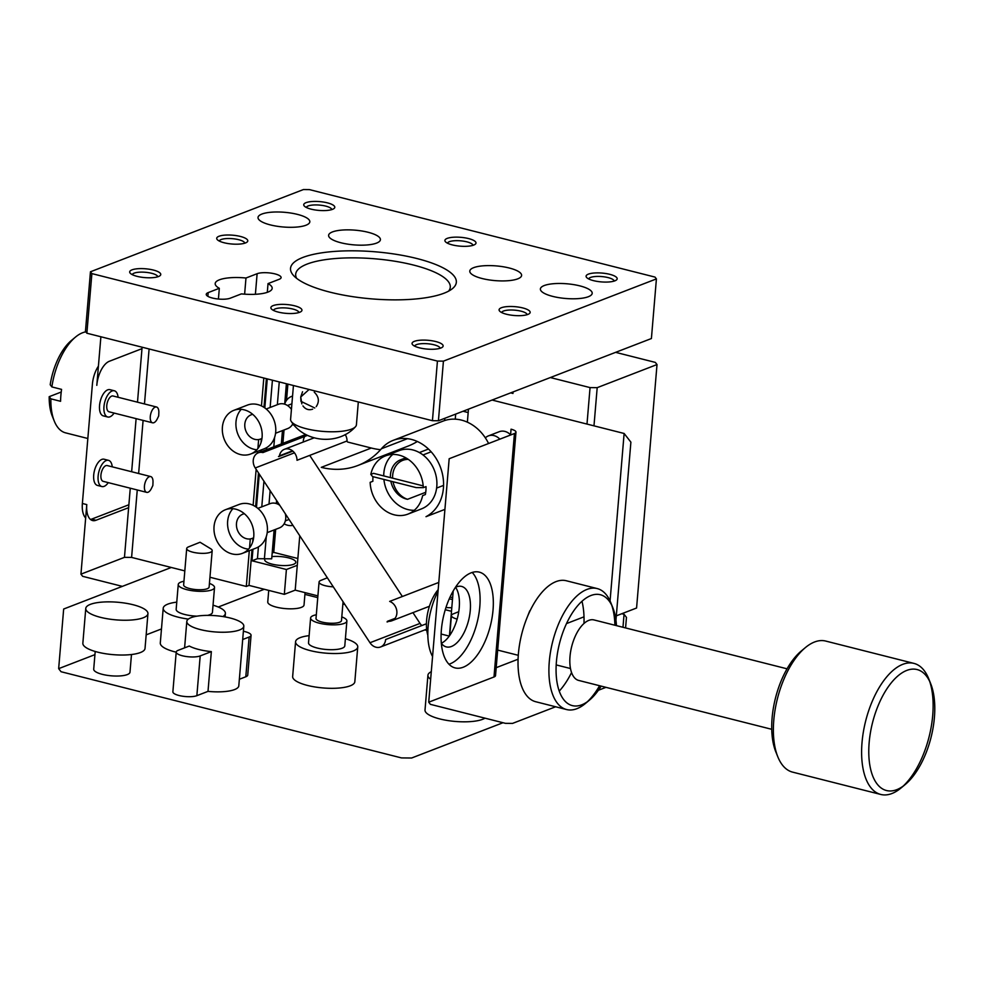 <?xml version="1.0" encoding="UTF-8"?>
<svg xmlns="http://www.w3.org/2000/svg" width="984" height="984" viewBox="0 0 984 984"><rect width="100%" height="100%" fill="white"/><g stroke="black" fill="none" stroke-linecap="round" stroke-linejoin="round"><path stroke-width="1.48" d="M423.009 454.952L431.152 451.804M443.575 485.395L436.613 488.076M425.74 492.283L407.548 499.306A20.799 17.22 68.9 0 1 390.832 481.188M390.414 477.597A20.799 17.22 68.9 0 1 400.623 459.786A20.799 17.22 68.9 0 1 407.597 458.913M407.548 499.306A20.799 17.22 68.9 0 1 393.046 481.742M392.616 478.162A20.799 17.22 68.9 0 1 402.825 460.34A20.799 17.22 68.9 0 1 408.274 459.38M654.987 277.082L309.431 189.605L303.441 189.543L90.454 271.781L91.881 273.601L437.437 361.079L443.427 361.14L656.414 278.902L654.987 277.082M137.071 276.344A15.596 4.428 -175.2 0 1 130.269 273.257A15.596 4.428 -175.2 0 1 145.595 268.792A15.596 4.428 -175.2 0 1 159.962 275.754A15.596 4.428 -175.2 0 1 137.071 276.344M224.094 242.753A15.596 4.428 -175.2 0 1 217.292 239.653A15.596 4.428 -175.2 0 1 232.618 235.188A15.596 4.428 -175.2 0 1 246.984 242.15A15.596 4.428 -175.2 0 1 224.094 242.753M311.116 209.149A15.596 4.428 -175.2 0 1 304.314 206.062A15.596 4.428 -175.2 0 1 319.64 201.597A15.596 4.428 -175.2 0 1 334.007 208.547A15.596 4.428 -175.2 0 1 311.116 209.149M452.296 244.893A15.596 4.428 -175.2 0 1 445.494 241.806A15.596 4.428 -175.2 0 1 460.832 237.328A15.596 4.428 -175.2 0 1 475.198 244.29A15.596 4.428 -175.2 0 1 452.296 244.893M593.487 280.637A15.596 4.428 -175.2 0 1 586.685 277.55A15.596 4.428 -175.2 0 1 602.011 273.072A15.596 4.428 -175.2 0 1 616.378 280.034A15.596 4.428 -175.2 0 1 593.487 280.637M506.465 314.24A15.596 4.428 -175.2 0 1 499.663 311.141A15.596 4.428 -175.2 0 1 514.989 306.676A15.596 4.428 -175.2 0 1 529.355 313.638A15.596 4.428 -175.2 0 1 506.465 314.24M419.442 347.832A15.596 4.428 -175.2 0 1 412.64 344.744A15.596 4.428 -175.2 0 1 427.966 340.279A15.596 4.428 -175.2 0 1 442.333 347.241A15.596 4.428 -175.2 0 1 419.442 347.832M278.251 312.088A15.596 4.428 -175.2 0 1 271.461 309.001A15.596 4.428 -175.2 0 1 286.787 304.536A15.596 4.428 -175.2 0 1 301.153 311.498A15.596 4.428 -175.2 0 1 278.251 312.088M329.923 292.137A83.197 23.604 -175.2 0 1 293.663 275.655A83.197 23.604 -175.2 0 1 375.408 251.818A83.197 23.604 -175.2 0 1 452.037 288.952A83.197 23.604 -175.2 0 1 329.923 292.137M297.512 214.401A26.002 7.38 -175.2 0 1 309.825 221.831A26.002 7.38 -175.2 0 1 283.306 226.996A26.002 7.38 -175.2 0 1 258.017 217.476A26.002 7.38 -175.2 0 1 271.559 212.187A26.002 7.38 -175.2 0 1 297.512 214.401M579.884 285.889A26.002 7.38 -175.2 0 1 592.196 293.318A26.002 7.38 -175.2 0 1 565.677 298.484A26.002 7.38 -175.2 0 1 540.388 288.964A26.002 7.38 -175.2 0 1 553.931 283.675A26.002 7.38 -175.2 0 1 579.884 285.889M509.294 268.017A26.002 7.38 -175.2 0 1 521.606 275.446A26.002 7.38 -175.2 0 1 495.075 280.612A26.002 7.38 -175.2 0 1 469.786 271.092A26.002 7.38 -175.2 0 1 483.328 265.803A26.002 7.38 -175.2 0 1 509.294 268.017M368.102 232.273A26.002 7.38 -175.2 0 1 380.414 239.702A26.002 7.38 -175.2 0 1 353.896 244.868A26.002 7.38 -175.2 0 1 328.607 235.348A26.002 7.38 -175.2 0 1 342.149 230.059A26.002 7.38 -175.2 0 1 368.102 232.273M241.387 293.896L230.231 298.201A13.001 3.69 -175.2 0 1 215.521 298.669A13.001 3.69 -175.2 0 1 206.246 294.314A13.001 3.69 -175.2 0 1 208.178 292.617L219.321 288.3A28.598 8.118 -175.2 0 1 215.188 283.564A28.598 8.118 -175.2 0 1 245.975 278.017L257.119 273.712A13.001 3.69 -175.2 0 1 271.842 273.245A13.001 3.69 -175.2 0 1 281.104 277.599A13.001 3.69 -175.2 0 1 279.185 279.296L268.029 283.601A28.598 8.118 -175.2 0 1 272.174 288.349A28.598 8.118 -175.2 0 1 241.387 293.896M443.427 361.14L438.421 420.758L651.408 338.533L656.414 278.902M91.881 273.601L86.875 333.219L432.431 420.709L437.437 361.079M86.875 333.219L85.448 331.399L90.454 271.781M157.748 276.799A12.78 3.629 4.8 0 0 151.684 273.306A12.78 3.629 4.8 0 0 132.286 274.659M244.77 243.196A12.78 3.629 4.8 0 0 238.706 239.702A12.78 3.629 4.8 0 0 219.309 241.068M331.793 209.604A12.78 3.629 4.8 0 0 325.729 206.111A12.78 3.629 4.8 0 0 306.332 207.464M472.972 245.348A12.78 3.629 4.8 0 0 466.92 241.855A12.78 3.629 4.8 0 0 447.511 243.208M614.164 281.092A12.78 3.629 4.8 0 0 608.1 277.599A12.78 3.629 4.8 0 0 588.703 278.952M527.141 314.683A12.78 3.629 4.8 0 0 521.077 311.19A12.78 3.629 4.8 0 0 501.68 312.543M440.119 348.287A12.78 3.629 4.8 0 0 434.055 344.794A12.78 3.629 4.8 0 0 414.658 346.147M298.927 312.543A12.78 3.629 4.8 0 0 292.875 309.05A12.78 3.629 4.8 0 0 273.466 310.403M448.618 291.141A77.564 22.005 4.8 0 0 450.278 287.217A77.564 22.005 4.8 0 0 413.551 265.065A77.564 22.005 4.8 0 0 336.097 258.472A77.564 22.005 4.8 0 0 295.692 274.228A77.564 22.005 4.8 0 0 296.676 278.374M218.423 299.038L219.321 288.3M245.975 278.017L244.622 294.167M267.304 292.334L268.029 283.601M615.615 352.346L655.319 362.395L657.017 364.56L597.19 387.659L590.056 387.598L550.351 377.548M432.431 420.709L438.421 420.758M616.316 615.836L636.574 608.014L657.017 364.56M597.19 387.659L593.979 425.851M513.094 391.927L512.971 393.452L510.659 392.862M586.993 424.079L590.056 387.598M293.441 385.519L290.6 419.282A33.013 9.373 4.8 0 0 291.276 421.472A33.013 9.373 4.8 0 0 322.727 431.386A33.013 9.373 4.8 0 0 355.372 426.847A33.013 9.373 4.8 0 0 356.405 424.805L358.324 401.939M314.769 408.003L300.944 401.349L300.735 396.995L309.087 389.479M301.83 403.871L300.735 396.995L302.555 391.743M314.253 392.173C318.939 396.737 319.591 401.558 316.208 406.638M312.666 409.172C308.73 410.451 305.483 409.356 302.937 405.888M61.229 392.026L49.2 396.675L50.873 398.852L60.578 401.3A51.992 25.141 -75.8 0 1 61.574 389.381L51.869 386.921L50.196 384.744A46.801 22.632 104.2 0 1 71.414 340.464L75.547 337.032A51.992 25.141 104.2 0 0 51.869 386.921M50.873 398.852A51.992 25.141 104.2 0 0 54.268 421.066A51.992 25.141 104.2 0 0 65.608 432.862L87.834 438.495M85.817 331.866A51.992 25.141 104.2 0 0 75.547 337.032M49.2 396.675A46.801 22.632 104.2 0 0 52.263 416.097L54.268 421.066M264.265 589.268L218.263 607.017M161.474 628.948L146.161 634.864M94.931 654.643L58.659 668.653L61.057 671.728L401.497 757.914L411.619 758.012L503.008 722.723M344.892 604.508L342.875 603.991M317.758 597.632L304.917 594.385M131.475 654.52L129.986 672.195A18.204 5.166 -175.2 0 1 111.413 675.824A18.204 5.166 -175.2 0 1 93.714 669.157L95.202 651.469M305.065 592.639L304.031 605A18.204 5.166 -175.2 0 1 285.458 608.616A18.204 5.166 -175.2 0 1 267.759 601.95L268.73 590.4M196.862 695.676A13.001 3.69 -175.2 0 1 182.151 696.143A13.001 3.69 -175.2 0 1 172.877 691.789L176.21 652.048A13.001 3.69 -175.2 0 1 178.141 650.338L189.285 646.033A28.598 8.118 4.8 0 0 211.351 651.617L208.005 691.371L196.862 695.676L200.195 655.922A13.001 3.69 -175.2 0 1 185.484 656.402A13.001 3.69 -175.2 0 1 176.21 652.048M243.38 631.261A13.001 3.69 -175.2 0 1 251.068 635.32L247.734 675.073A13.001 3.69 -175.2 0 1 245.803 676.771L239.346 679.268M243.811 626.205A28.598 8.118 -175.2 0 1 214.635 631.9A28.598 8.118 -175.2 0 1 186.812 621.421A28.598 8.118 -175.2 0 1 201.708 615.603A28.598 8.118 -175.2 0 1 230.268 618.038A28.598 8.118 -175.2 0 1 243.811 626.205L238.804 685.823A28.598 8.118 -175.2 0 1 208.005 691.371M176.197 652.183A31.193 8.856 -175.2 0 1 160.294 642.995L163.209 608.223A31.193 8.856 -175.2 0 1 176.763 602.147M484.977 718.16A31.193 8.856 -175.2 0 1 482.578 719.329A31.193 8.856 -175.2 0 1 447.265 720.46A31.193 8.856 -175.2 0 1 425.014 710.018L427.929 675.245A31.193 8.856 -175.2 0 1 431.287 671.691M345.396 638.702A31.193 8.856 -175.2 0 1 357.746 646.955L354.83 681.727A31.193 8.856 -175.2 0 1 350.218 685.823A31.193 8.856 -175.2 0 1 314.905 686.955A31.193 8.856 -175.2 0 1 292.654 676.512L295.569 641.728A31.193 8.856 -175.2 0 1 309.124 635.652M122.348 586.366L82.644 576.317L80.946 574.152L124.464 557.35L131.598 557.411L171.302 567.473L63.665 609.022L58.659 668.653M622.97 627.275L624.053 614.299L621.802 613.721M624.053 614.299L626.464 617.374L625.578 627.927M496.194 667.669L518.076 659.219M200.195 655.922L211.351 651.617M242.691 639.514L249.149 637.029L245.803 676.771M251.068 635.32A13.001 3.69 -175.2 0 1 249.149 637.029M188.35 619.084A31.193 8.856 -175.2 0 1 163.209 608.223M213.036 605.185A31.193 8.856 -175.2 0 1 225.385 613.438A31.193 8.856 -175.2 0 1 222.864 616.55M430.648 679.292A31.193 8.856 -175.2 0 1 427.929 675.245M357.746 646.955A31.193 8.856 -175.2 0 1 353.133 651.039A31.193 8.856 -175.2 0 1 317.832 652.171A31.193 8.856 -175.2 0 1 295.569 641.728M133.172 604.754A31.193 8.856 -175.2 0 1 147.944 613.659A31.193 8.856 -175.2 0 1 116.112 619.871A31.193 8.856 -175.2 0 1 85.768 608.444A31.193 8.856 -175.2 0 1 102.016 602.11A31.193 8.856 -175.2 0 1 133.172 604.754M497.67 650.092L518.285 655.307M424.793 629.908L426.798 630.412M441.115 634.04L449.257 636.094M209.949 577.251L246.308 586.452L249.026 585.406L284.327 594.348L295.2 590.142L317.893 595.886M171.302 567.473L184.82 570.892M493.993 676.98A10.393 2.952 4.8 0 0 495.53 675.614L515.973 432.161A10.393 2.952 -175.2 0 1 514.435 433.526L449.171 458.728L428.729 702.182L493.993 676.98L514.435 433.526M555.628 706.77L512.553 723.4L505.419 723.338L430.414 704.347L428.729 702.182M598.395 690.264L605.972 687.336M570.486 668.53L556.194 664.913M85.768 608.444L82.853 643.216A31.193 8.856 4.8 0 0 113.197 654.655A31.193 8.856 4.8 0 0 145.029 648.444L147.944 613.659M207.599 615.381A18.204 5.166 4.8 0 0 209.74 614.742A18.204 5.166 4.8 0 0 212.433 612.356L214.524 587.51A18.204 5.166 -175.2 0 1 211.831 589.896A18.204 5.166 -175.2 0 1 191.228 590.56A18.204 5.166 -175.2 0 1 178.252 584.471A18.204 5.166 -175.2 0 1 183.947 581.261M178.252 584.471L176.161 609.305A18.204 5.166 4.8 0 0 196.984 616.156M310.612 617.977L308.521 642.823A18.204 5.166 4.8 0 0 321.51 648.911A18.204 5.166 4.8 0 0 342.1 648.247A18.204 5.166 4.8 0 0 344.794 645.861L346.885 621.027A18.204 5.166 -175.2 0 1 344.191 623.413A18.204 5.166 -175.2 0 1 323.588 624.065A18.204 5.166 -175.2 0 1 310.612 617.977A18.204 5.166 -175.2 0 1 316.319 614.766M262.101 437.203A23.395 19.372 -111.1 0 0 253.749 415.273A23.395 19.372 -111.1 0 0 233.823 410.353A23.395 19.372 -111.1 0 0 224.18 439.159A23.395 19.372 -111.1 0 0 250.674 454.005A23.395 19.372 -111.1 0 0 262.101 437.203M253.761 536.575A23.395 19.372 -111.1 0 0 245.397 514.644A23.395 19.372 -111.1 0 0 225.484 509.712A23.395 19.372 -111.1 0 0 215.828 538.519A23.395 19.372 -111.1 0 0 242.335 553.377A23.395 19.372 -111.1 0 0 253.761 536.575M246.308 586.452L249.309 550.683M249.542 547.928L250.293 538.924M253.122 505.296L256.147 469.307M257.5 453.206L257.66 451.312M257.882 448.556L258.644 439.553M261.461 405.937L263.81 378.016M149.101 348.976L144.476 403.957M143.098 420.414L138.633 473.513M137.256 489.971L131.598 557.411M124.464 557.35L128.633 507.67L96.001 520.265A20.799 10.061 -75.8 0 1 92.57 520.548A20.799 10.061 -75.8 0 1 86.789 504.595L80.946 574.152M610.068 600.941L624.127 433.477L492.074 400.045M468.458 409.159L467.375 422.173M453.193 591.027L449.43 635.861M485.346 437.868A12.78 10.59 68.9 0 1 488.384 435.9L499.269 431.693A12.78 10.59 68.9 0 1 510.573 434.817M463.034 411.251L468.175 412.554M451.484 611.298L445.272 609.723M299.763 535.763L295.2 590.142M444.62 420.549L444.805 418.298M297.291 565.296L286.405 569.502L284.327 594.348M266.381 378.668L263.983 407.351M261.338 438.741L261.018 442.591M260.379 450.254L260.219 452.087M258.472 472.861L255.631 506.723M252.999 538.113L252.679 541.963M252.027 549.625L249.026 585.406M286.405 569.502L251.99 560.794L252.962 549.269M256.48 507.301L259.272 474.079M261.154 451.73L261.301 449.897M264.831 407.942L267.267 378.889M615.947 620.191L630.892 442.148L624.127 433.477M583.979 623.487A62.398 30.172 104.2 0 0 581.987 601.273M597.226 588.58L566.341 580.757A62.398 30.172 104.2 0 0 518.396 653.843A62.398 30.172 104.2 0 0 535.714 701.727L566.599 709.55A62.398 30.172 -75.8 0 1 549.281 661.666A62.398 30.172 -75.8 0 1 597.226 588.58A62.398 30.172 -75.8 0 1 610.83 602.737L612.835 607.706A57.195 27.663 -75.8 0 1 616.451 625.627M559.232 691.125A62.398 30.172 104.2 0 0 571.556 672.539M493.033 610.043A49.397 23.887 -75.8 0 1 455.075 667.902A49.397 23.887 -75.8 0 1 444.042 614.151A49.397 23.887 -75.8 0 1 479.319 572.135A49.397 23.887 -75.8 0 1 493.033 610.043M209.432 583.401A18.204 5.166 -175.2 0 1 214.524 587.51M341.792 616.907A18.204 5.166 -175.2 0 1 346.885 621.027M510.561 435.014L511.053 429.184A10.393 2.952 -175.2 0 1 515.973 432.161M142.102 347.204L141.979 348.668L109.347 361.276A20.799 10.061 -75.8 0 0 96.801 385.347L100.885 336.774M250.674 454.005L264.278 448.753A23.395 19.372 -111.1 0 0 275.704 431.951A23.395 19.372 -111.1 0 0 267.34 410.021A23.395 19.372 -111.1 0 0 247.415 405.101L233.823 410.353M241.24 409.332A23.395 19.372 -111.1 0 0 237.771 433.907A23.395 19.372 -111.1 0 0 256.861 449.774M242.335 553.377L255.926 548.125A23.395 19.372 -111.1 0 0 267.353 531.323A23.395 19.372 -111.1 0 0 259.001 509.392A23.395 19.372 -111.1 0 0 239.075 504.472L225.484 509.712M232.9 508.691A23.395 19.372 -111.1 0 0 229.432 533.279A23.395 19.372 -111.1 0 0 248.509 549.146M141.979 348.668L137.489 402.185M136.112 418.643L131.647 471.742M130.269 488.199L128.633 507.67M98.412 366.134A20.799 10.061 104.2 0 0 92.398 384.227L82.373 503.476A20.799 10.061 104.2 0 0 85.669 517.978M90.491 519.466A20.799 10.061 104.2 0 0 91.586 519.146L128.879 504.755M488.384 435.9A12.78 10.59 68.9 0 1 499.835 439.159M526.243 619.699L529.761 610.806M451.791 607.706A15.596 4.428 -175.2 0 1 445.973 607.509M449.233 598.936A15.596 4.428 -175.2 0 1 452.48 599.453M452.628 597.682L450.094 597.03M455.26 419.172L455.678 414.092M271.879 556.6A15.596 4.428 -175.2 0 1 288.41 557.842A15.596 4.428 -175.2 0 1 295.803 562.294A15.596 4.428 -175.2 0 1 279.887 565.394A15.596 4.428 -175.2 0 1 264.708 559.687A15.596 4.428 -175.2 0 1 265.163 558.764L264.413 558.752L266.27 536.723M251.99 560.794L257.439 558.691L264.413 558.752M297.857 558.494L273.749 552.393L272.187 552.996M257.439 558.691L258.423 546.907M261.781 506.846L263.946 481.188M266.59 449.627L266.762 447.536M270.133 407.474L272.42 380.193M599.588 685.713A62.398 30.172 -75.8 0 1 587.411 701.703M601.138 686.106A57.195 27.663 -75.8 0 1 589.441 700.141L585.308 703.572A62.398 30.172 -75.8 0 1 566.599 709.55M611.802 605.369A62.398 30.172 -75.8 0 1 614.902 625.234M448.962 664.237A49.397 23.887 104.2 0 0 479.798 606.697A49.397 23.887 104.2 0 0 472.197 572.454M438.04 591.236A49.397 23.887 104.2 0 0 432.554 656.513M186.702 548.519L183.639 584.914A12.78 3.629 4.8 0 0 192.766 589.195A12.78 3.629 4.8 0 0 207.23 588.739A12.78 3.629 4.8 0 0 209.125 587.054L212.187 550.659A12.78 3.629 -175.2 0 1 210.293 552.344A12.78 3.629 -175.2 0 1 195.816 552.799A12.78 3.629 -175.2 0 1 186.702 548.519A12.78 3.629 -175.2 0 1 188.498 546.883L200.06 542.258L210.687 548.74A12.78 3.629 -175.2 0 1 212.187 550.659M333.293 586.833A12.78 3.629 -175.2 0 1 319.062 582.036L316.012 618.432A12.78 3.629 4.8 0 0 325.126 622.712A12.78 3.629 4.8 0 0 339.591 622.245A12.78 3.629 4.8 0 0 341.485 620.572L343.072 601.728M304.831 436.392A10.393 8.61 -111.1 0 0 303.257 442.025M309.714 455.383L402.358 596.501M412.948 612.638L420.02 623.413A10.393 8.61 -111.1 0 0 421.816 625.553M488.581 443.513A41.599 34.44 -111.1 0 0 443.181 421.066L393.145 440.377A41.599 34.44 68.9 0 1 439.541 465.014A41.599 34.44 68.9 0 1 425.998 516.686L444.916 509.38M417.339 441.496A83.197 68.892 68.9 0 1 407.966 446.146L357.93 465.469A83.197 68.892 68.9 0 1 321.288 467.351L371.325 448.027L347.856 442.099A1.045 0.861 -111.1 0 1 347.057 440.967A10.393 8.61 -111.1 0 0 345.199 434.522M380.574 449.688A83.197 68.892 68.9 0 1 371.325 448.027M261.978 438.335A13.001 10.762 68.9 0 1 260.526 439.048A13.001 10.762 68.9 0 1 245.803 430.808A13.001 10.762 68.9 0 1 251.166 414.805A13.001 10.762 68.9 0 1 252.728 414.35M253.638 537.707A13.001 10.762 68.9 0 1 252.187 538.42A13.001 10.762 68.9 0 1 237.464 530.167A13.001 10.762 68.9 0 1 242.827 514.165A13.001 10.762 68.9 0 1 244.376 513.722M108.252 482.627A13.518 6.531 -75.8 0 1 101.881 486.551L97.465 485.432A13.518 6.531 -75.8 0 1 94.439 470.721A13.518 6.531 -75.8 0 1 104.095 459.221L108.511 460.34A13.518 6.531 -75.8 0 1 112.25 466.834M114.095 413.071A13.518 6.531 -75.8 0 1 107.711 416.995L103.308 415.875A13.518 6.531 -75.8 0 1 100.282 401.164A13.518 6.531 -75.8 0 1 109.937 389.664L114.353 390.783A13.518 6.531 -75.8 0 1 118.092 397.265M287.882 384.104L286.516 400.365M284.032 429.983L282.912 443.329M275.68 529.343L273.749 552.393M589.441 700.141A57.195 27.663 -75.8 0 1 556.415 661.728A57.195 27.663 -75.8 0 1 581.04 602.147A57.195 27.663 -75.8 0 1 612.835 607.706M455.494 587.288A31.193 15.08 -75.8 0 1 461.619 586.427A31.193 15.08 -75.8 0 1 470.278 610.363A31.193 15.08 -75.8 0 1 446.305 646.906A31.193 15.08 -75.8 0 1 441.324 643.241M457.154 619.108A12.78 3.629 -175.2 0 1 451.422 615.541A12.78 3.629 -175.2 0 1 453.23 613.905L458.753 611.691M319.062 582.036A12.78 3.629 -175.2 0 1 320.858 580.388L327.352 577.793M292.469 450.807L279.456 455.838A10.393 8.61 68.9 0 1 284.413 449.307A10.393 8.61 68.9 0 1 297.02 460.291L347.057 440.967M407.474 438.679L381.398 448.753A83.197 68.892 68.9 0 1 357.93 465.469M381.398 448.753A41.599 34.44 68.9 0 1 393.145 440.377M438.778 582.442L389.664 601.409A10.393 8.61 68.9 0 1 396.835 611.113A10.393 8.61 68.9 0 1 391.792 620.806A10.393 8.61 68.9 0 1 388.003 621.199L394.855 618.555M426.429 623.77L385.642 639.514A10.393 8.61 68.9 0 1 380.562 646.98A10.393 8.61 68.9 0 1 369.984 642.736L255.25 467.966A10.393 8.61 68.9 0 1 258.337 452.812A10.393 8.61 68.9 0 1 262.925 452.578L307.512 435.358M291.436 409.406A13.001 10.762 -111.1 0 0 278.361 404.301L266.197 409M275.557 433.255L287.722 428.557A13.001 10.762 -111.1 0 0 292.888 423.649M267.217 532.615L279.382 527.916A13.001 10.762 -111.1 0 0 285.729 518.593A13.001 10.762 -111.1 0 0 285.323 513.759M279.776 505.309A13.001 10.762 -111.1 0 0 270.01 503.673L257.845 508.371M101.881 486.551A13.518 6.531 -75.8 0 1 98.855 471.84A13.518 6.531 -75.8 0 1 108.511 460.34M107.711 416.995A13.518 6.531 -75.8 0 1 104.698 402.284A13.518 6.531 -75.8 0 1 114.353 390.783M292.925 525.345A15.596 12.915 68.9 0 1 284.118 523.82M276.356 503.291A15.596 12.915 68.9 0 1 277.18 501.36M294.302 425.346A15.596 12.915 68.9 0 1 292.457 424.448M284.708 403.92A15.596 12.915 68.9 0 1 291.559 396.417A15.596 12.915 68.9 0 1 292.555 396.085L291.559 396.417M274.118 529.958L271.695 558.826L265.163 558.764M276.332 503.55L276.59 500.475M281.338 443.932L282.469 430.586M284.683 404.178L286.393 383.735M787.052 668.812L593.979 619.932A31.193 15.08 104.2 0 0 571.704 646.476A31.193 15.08 104.2 0 0 578.666 680.424L771.739 729.304M441.361 643.278A31.193 15.08 104.2 0 0 459.245 607.571A31.193 15.08 104.2 0 0 455.543 587.264M438.175 589.674A31.193 15.08 104.2 0 0 427.843 635.258M279.456 455.838A1.045 0.861 68.9 0 1 278.497 456.514L279.308 456.207M388.926 621.285L387.106 621.986A1.045 0.861 68.9 0 1 388.003 621.199M383.735 475.912A31.193 25.83 68.9 0 1 383.846 473.046A31.193 25.83 68.9 0 1 392.739 454.448M385.482 455.887A31.193 25.83 68.9 0 1 423.292 487.658L416.109 487.584L372.567 476.563L370.82 474.374A31.193 25.83 68.9 0 1 385.482 455.887L399.086 450.647A31.193 25.83 68.9 0 1 434.424 470.438A31.193 25.83 68.9 0 1 421.558 508.851L407.966 514.103A31.193 25.83 68.9 0 1 370.156 482.332L372.874 481.274A31.193 25.83 -111.1 0 1 372.973 477.24A31.193 25.83 -111.1 0 1 373.022 476.674M414.301 510.29A31.193 25.83 68.9 0 1 383.908 479.429M146.702 492.357L103.197 481.348A8.143 3.936 -75.8 0 1 100.934 475.087A8.143 3.936 -75.8 0 1 107.195 465.555L150.7 476.563A8.143 3.936 -75.8 0 1 153 482.246L152.852 485.518L151.425 488.458A8.143 3.936 -75.8 0 1 146.702 492.357A8.143 3.936 -75.8 0 1 144.439 486.108A8.143 3.936 -75.8 0 1 150.7 476.563M152.545 422.8L109.04 411.792A8.143 3.936 -75.8 0 1 106.776 405.531A8.143 3.936 -75.8 0 1 113.037 395.986L156.542 407.007A8.143 3.936 -75.8 0 1 158.842 412.69L158.695 415.949L157.268 418.901A8.143 3.936 -75.8 0 1 152.545 422.8A8.143 3.936 -75.8 0 1 150.281 416.552A8.143 3.936 -75.8 0 1 156.542 407.007M370.82 474.374L373.539 473.329L423.194 485.899M407.966 514.103A31.193 25.83 68.9 0 0 422.628 495.616L425.346 494.558A31.193 25.83 -111.1 0 0 426.011 486.613L423.292 487.658M805.453 647.534L801.333 650.965A62.398 30.172 104.2 0 0 775.798 751.801L777.803 756.77A67.588 32.681 -75.8 0 1 805.453 647.534A67.588 32.681 -75.8 0 1 825.724 641.064L913.964 663.4A67.588 32.681 -75.8 0 1 928.711 678.739L930.704 683.72A62.398 30.172 -75.8 0 1 905.182 784.556A62.398 30.172 -75.8 0 1 869.155 742.637A62.398 30.172 -75.8 0 1 896.018 677.644A62.398 30.172 -75.8 0 1 930.704 683.72M905.182 784.556L901.049 787.975A67.588 32.681 -75.8 0 1 880.791 794.457L792.538 772.108A67.588 32.681 -75.8 0 1 777.803 756.77M929.671 681.359A67.588 32.681 -75.8 0 1 932.721 715.282A67.588 32.681 -75.8 0 1 903.152 786.13M880.791 794.457A67.588 32.681 -75.8 0 1 862.021 742.576A67.588 32.681 -75.8 0 1 913.964 663.4M208.178 292.617L207.858 296.319M255.397 294.277L257.119 273.712M91.586 519.146L96.001 520.265M86.789 504.595L82.373 503.476M269.013 504.054L270.133 490.635M273.81 446.834L274.61 437.351M277.353 404.682L279.259 381.927M369.984 642.736L420.02 623.413M255.25 467.966L294.462 452.824M428.458 449.036L419.356 452.554M405.752 457.806L400.623 459.786M291.276 421.472C304.892 442.8 338.459 445.555 355.372 426.859M186.812 621.421L184.598 647.853M225.385 613.438L225.09 616.919M584.004 616.833L566.501 623.585M451.422 615.541L449.762 635.393M314.068 437.855L284.413 449.307M429.43 606.267L391.792 620.806M426.65 629.194L380.562 646.98M305.803 434.485L258.337 452.812M252.593 414.252L251.166 414.805M261.965 438.495L260.526 439.048M244.253 513.611L242.827 514.165M253.614 537.867L252.187 538.42M292.863 451.127L278.952 456.502M394.978 618.395L387.622 621.236M291.904 403.809L287.5 405.506M289.05 519.454L285.335 520.88"/></g></svg>
